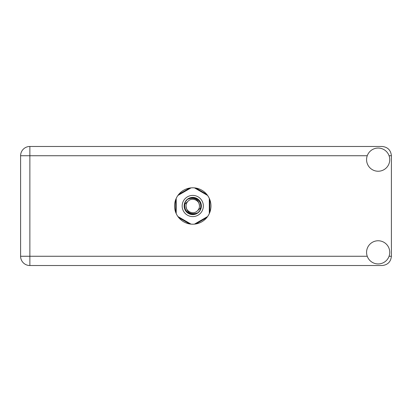 <?xml version="1.0" encoding="UTF-8"?>
<svg xmlns="http://www.w3.org/2000/svg" width="412" height="412" viewBox="0 0 412 412"><rect width="100%" height="100%" fill="white"/><g stroke="black" fill="none" stroke-linecap="round" stroke-linejoin="round"><path stroke-width="0.62" d="M189.675 188.052L178.757 194.356M206.757 194.356L195.839 188.052M209.842 212.304L209.842 199.696M195.839 223.948L206.757 217.644M178.757 217.644L189.675 223.948M175.672 199.696L175.672 212.304M378.159 263.938A11.588 11.588 0 0 0 389.747 252.35A11.588 11.588 0 0 0 378.159 240.763A11.588 11.588 0 0 0 366.572 252.35A11.588 11.588 0 0 0 378.159 263.938M378.159 171.238A11.588 11.588 0 0 0 389.747 159.65A11.588 11.588 0 0 0 378.159 148.062A11.588 11.588 0 0 0 366.572 159.65A11.588 11.588 0 0 0 378.159 171.238M192.759 187.79A18.21 18.21 0 0 0 174.549 206A18.21 18.21 0 0 0 192.759 224.21A18.21 18.21 0 0 0 210.965 206A18.21 18.21 0 0 0 192.759 187.79M367.247 155.741L29.87 155.741L29.87 256.259L20.6 256.259A9.27 9.27 0 0 0 29.87 265.529A9.27 9.27 0 0 1 20.6 256.259L20.6 155.741A9.27 9.27 0 0 1 29.87 146.471L382.13 146.471C387.723 147.063 390.813 150.153 391.4 155.741L391.4 256.259C390.813 261.847 387.723 264.937 382.13 265.529L29.87 265.529L29.87 256.259L367.247 256.259M182.161 206A10.594 10.594 0 0 0 192.759 216.594A10.594 10.594 0 0 0 203.353 206A10.594 10.594 0 0 0 192.759 195.406A10.594 10.594 0 0 0 182.161 206M184.149 206A8.606 8.606 0 0 0 192.759 214.606A8.606 8.606 0 0 0 201.365 206A8.606 8.606 0 0 0 192.759 197.394A8.606 8.606 0 0 0 184.149 206M184.978 203.95L188.006 201.247A6.721 6.721 0 0 0 186.039 206C186.662 211.989 189.973 214.446 195.973 213.375L198.002 212.705L200.196 210.141L200.536 208.05A8.044 8.044 0 0 0 189.546 198.625L187.512 199.295L185.318 201.859L184.978 203.95A8.044 8.044 0 0 0 195.973 213.375M188.006 201.247C191.853 196.962 199.789 200.247 199.48 206C198.852 200.011 195.54 197.554 189.546 198.625M200.536 208.05L197.508 210.753A6.721 6.721 0 0 0 199.48 206M197.508 210.753C193.661 215.038 185.724 211.753 186.039 206M194.464 187.872L207.602 195.458M177.912 195.458L191.05 187.872M176.202 213.586L176.202 198.414M191.05 224.128L177.912 216.542M207.602 216.542L194.464 224.128M209.311 198.414L209.311 213.586M389.067 256.259L391.4 256.259M391.4 155.741L389.067 155.741M20.6 155.741L29.87 155.741L29.87 146.471A9.27 9.27 0 0 0 20.6 155.741"/></g></svg>

